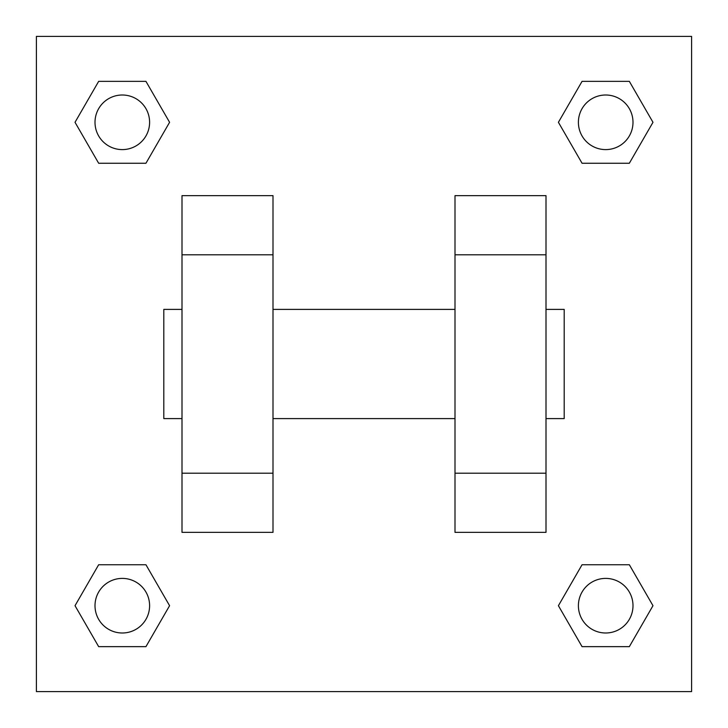 <?xml version="1.0" encoding="UTF-8"?>
<svg xmlns="http://www.w3.org/2000/svg" width="728" height="728" viewBox="0 0 728 728"><rect width="100%" height="100%" fill="white"/><g stroke="black" fill="none" stroke-linecap="round" stroke-linejoin="round"><path stroke-width="1.09" d="M169.588 122.304L145.946 163.254L98.662 163.254L75.02 122.304L98.662 81.354L145.946 81.354L169.588 122.304L145.946 163.254L128.565 163.254M128.565 564.746L145.946 564.746L169.588 605.696L145.946 646.646L98.662 646.646L75.02 605.696L98.662 564.746L145.946 564.746M599.435 163.254L582.054 163.254L558.412 122.304L582.054 81.354L629.338 81.354L652.98 122.304L629.338 163.254L582.054 163.254M558.412 605.696L582.054 564.746L629.338 564.746L652.98 605.696L629.338 646.646L582.054 646.646L558.412 605.696L582.054 564.746L599.435 564.746M36.4 36.4L691.6 36.4L691.6 691.6L36.4 691.6L36.4 36.4M182 254.8L182 532.35L273 532.35L273 195.65L182 195.65L182 254.8L273 254.8M455 254.8L455 532.35L546 532.35L546 195.65L455 195.65L455 254.8L546 254.8M546 418.6L564.2 418.6L564.2 309.4L546 309.4M182 309.4L163.8 309.4L163.8 418.6L182 418.6M182 473.2L273 473.2M455 473.2L546 473.2M182 532.35L273 532.35M455 532.35L546 532.35M629.338 646.646L582.054 646.646L629.338 646.646L652.98 605.696M582.054 564.746L629.338 564.746L582.054 564.746M632.996 605.696A27.3 27.3 0 0 0 592.046 582.054A27.3 27.3 0 0 0 592.046 629.338A27.3 27.3 0 0 0 632.996 605.696M75.02 605.696L98.662 564.746M145.946 646.646L98.662 646.646L145.946 646.646L169.588 605.696M149.604 605.696A27.3 27.3 0 0 0 108.654 582.054A27.3 27.3 0 0 0 108.654 629.338A27.3 27.3 0 0 0 149.604 605.696M558.412 122.304L582.054 81.354L629.338 81.354L582.054 81.354M652.98 122.304L629.338 163.254M632.996 122.304A27.3 27.3 0 0 0 592.046 98.662A27.3 27.3 0 0 0 592.046 145.946A27.3 27.3 0 0 0 632.996 122.304M75.02 122.304L98.662 81.354L145.946 81.354L98.662 81.354M145.946 163.254L98.662 163.254L145.946 163.254M149.604 122.304A27.3 27.3 0 0 0 108.654 98.662A27.3 27.3 0 0 0 108.654 145.946A27.3 27.3 0 0 0 149.604 122.304M273 418.6L455 418.6M273 309.4L455 309.4"/></g></svg>

